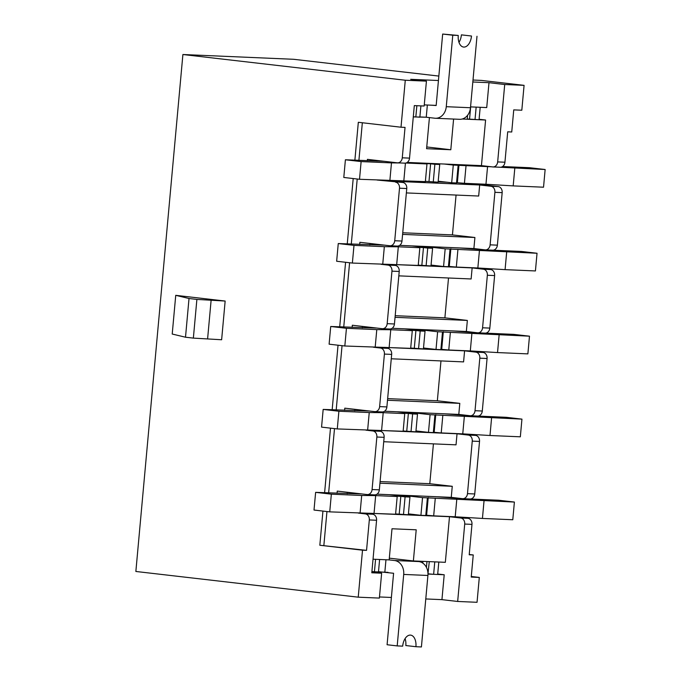<?xml version="1.0" encoding="UTF-8"?>
<svg xmlns="http://www.w3.org/2000/svg" width="681" height="681" viewBox="0 0 681 681"><rect width="100%" height="100%" fill="white"/><g stroke="black" fill="none" stroke-linecap="round" stroke-linejoin="round"><path stroke-width="1.02" d="M377.01 494.159L451.256 497.36L452.261 486.302L379.955 483.187M383.726 441.722L456.032 444.838L457.036 433.78L376.653 430.315M384.561 411.23L458.798 414.423L459.803 403.365L387.498 400.258M391.269 358.785L463.582 361.9L464.587 350.843L384.203 347.378M392.111 328.293L466.349 331.494L467.353 320.436L395.048 317.32M398.819 275.856L471.124 278.972L472.137 267.914L391.754 264.449M399.653 245.364L473.891 248.556L474.904 237.499L402.59 234.383M406.37 192.919L478.675 196.034L479.679 184.977L391.549 181.18L402.777 182.482A5.559 4.52 92.5 0 1 406.77 188.526L399.5 188.211L394.725 240.742A5.559 4.52 92.5 0 1 389.992 245.773A5.559 4.52 92.5 0 1 389.728 245.747L359.891 242.3L359.696 244.479M337.052 493.274L337.248 491.103L367.085 494.551A5.559 4.52 92.5 0 0 367.348 494.568L374.61 494.883A5.559 4.52 92.5 0 0 379.343 489.852L384.127 437.33L376.857 437.015L372.081 489.537A5.559 4.52 92.5 0 1 367.348 494.568M438.845 76.076L293.639 59.29L182.9 54.523L135.859 571.47L358.232 597.177L379.377 598.088L381.641 573.206L371.8 572.781L376.576 520.258L369.315 519.952L366.548 550.359L362.513 550.188L358.232 597.177M344.595 410.345L344.799 408.166L374.635 411.613A5.559 4.52 92.5 0 0 374.899 411.639L382.16 411.954A5.559 4.52 92.5 0 0 386.893 406.923L391.669 354.392L384.407 354.086L379.632 406.608A5.559 4.52 92.5 0 1 374.899 411.639M352.145 327.408L352.341 325.237L382.177 328.685A5.559 4.52 92.5 0 0 382.441 328.702L389.711 329.017A5.559 4.52 92.5 0 0 394.444 323.986L399.219 271.464L391.958 271.149L387.174 323.671A5.559 4.52 92.5 0 1 382.441 328.702M461.956 433.823L475.534 435.389A5.559 4.52 -87.5 0 1 479.526 441.433L474.742 493.963L467.481 493.648L472.256 441.126A5.559 4.52 92.5 0 0 468.273 435.074L457.036 433.78M451.256 497.36L462.484 498.662A5.559 4.52 92.5 0 0 462.748 498.679L470.009 498.994A5.559 4.52 -87.5 0 0 474.742 493.963M467.481 493.648A5.559 4.52 92.5 0 1 462.748 498.679M433.422 443.859L429.796 483.706L452.261 486.302M384.127 437.33A5.559 4.52 92.5 0 0 380.134 431.277L371.4 430.273M469.507 350.885L483.084 352.452A5.559 4.52 -87.5 0 1 487.068 358.504L482.293 411.026L475.023 410.711L479.807 358.189A5.559 4.52 92.5 0 0 475.815 352.145L464.587 350.843M458.798 414.423L470.035 415.725A5.559 4.52 92.5 0 0 470.299 415.742L477.56 416.057A5.559 4.52 -87.5 0 0 482.293 411.026M475.023 410.711A5.559 4.52 92.5 0 1 470.299 415.742M440.973 360.93L437.347 400.768L459.803 403.365M391.669 354.392A5.559 4.52 92.5 0 0 387.685 348.349L378.942 347.336M477.049 267.948L490.626 269.523A5.559 4.52 -87.5 0 1 494.619 275.567L489.835 328.097L482.574 327.782L487.358 275.26A5.559 4.52 92.5 0 0 483.365 269.208L472.137 267.914M466.349 331.494L477.577 332.788A5.559 4.52 92.5 0 0 477.841 332.813L485.11 333.128A5.559 4.52 -87.5 0 0 489.835 328.097M482.574 327.782A5.559 4.52 92.5 0 1 477.841 332.813M448.515 277.993L444.889 317.84L467.353 320.436M399.219 271.464A5.559 4.52 92.5 0 0 395.227 265.411L386.493 264.407M389.992 245.773L397.253 246.079A5.559 4.52 92.5 0 0 401.986 241.048L406.77 188.526M473.116 183.691L498.177 186.585A5.559 4.52 -87.5 0 1 502.169 192.638L497.385 245.16L490.124 244.845L494.9 192.323A5.559 4.52 92.5 0 0 490.916 186.271L479.679 184.977M473.891 248.556L485.127 249.859A5.559 4.52 92.5 0 0 485.391 249.876L492.652 250.191A5.559 4.52 -87.5 0 0 497.385 245.16M490.124 244.845A5.559 4.52 92.5 0 1 485.391 249.876M456.066 195.064L452.439 234.902L474.904 237.499M367.314 160.716L367.434 159.363L397.278 162.819A5.559 4.52 92.5 0 0 397.542 162.836L404.803 163.151A5.559 4.52 92.5 0 0 409.536 158.12L414.312 105.598L424.161 106.023L426.425 81.141L405.28 80.23L401.007 127.219L405.042 127.398L402.275 157.805A5.559 4.52 92.5 0 1 397.542 162.836M446.898 182.219L438.147 181.836M424.263 104.883L436.172 105.402M470.562 106.883L486.728 107.572L488.992 82.69L472.827 81.992M438.436 80.511L410.703 79.319L426.425 81.141M430.554 105.155L436.163 105.529L442.667 34.05L452.771 35.216L446.268 106.696A12.777 10.394 92.5 0 1 435.389 118.264A12.777 10.394 92.5 0 1 434.776 118.213L426.246 117.226L413.282 116.902M407.204 162.427L481.441 165.628L485.596 120.018L462.229 119.013M429.422 117.6L426.587 148.696L450.805 149.743L453.597 119.047M425.778 598.948L441.943 599.646L444.208 574.764L427.974 574.057M388.034 572.338L371.903 571.648M379.479 596.956L391.388 597.467M373.035 559.203L389.166 559.901L392.001 528.762L416.21 529.809L413.376 560.948L445.34 562.319L449.494 516.709L369.111 513.253M389.328 558.165L413.376 560.948M381.641 573.206L371.86 572.074M481.441 165.628L492.678 166.922A5.559 4.52 92.5 0 0 492.942 166.947L500.203 167.254A5.559 4.52 -87.5 0 0 504.936 162.223L497.666 161.916L504.715 84.512L488.992 82.69M402.777 182.482L377.087 180.039M473.006 80.026L481.407 80.409L524.081 85.346L521.816 110.228L513.746 109.879L511.737 131.995L507.703 131.816L504.936 162.223M524.081 85.346L504.715 84.512M497.666 161.916A5.559 4.52 92.5 0 1 492.942 166.947M479.101 119.269L485.596 120.018M454.406 516.751L467.983 518.326A5.559 4.52 -87.5 0 1 471.976 524.37L469.209 554.785L473.244 554.955L471.235 577.071L479.305 577.42L477.04 602.293L457.666 601.459L464.714 524.055A5.559 4.52 92.5 0 0 460.722 518.011L449.494 516.709M437.713 574.006L444.208 574.764M469.235 554.496L473.244 554.955M441.943 599.646L457.666 601.459M471.286 576.492L479.305 577.42M182.9 54.523L405.28 80.23M322.939 511.082L319.832 545.251L362.513 550.188M401.007 127.219L358.325 122.291L354.878 160.18M353.201 178.55L347.25 243.943M345.582 262.279L339.708 326.871M338.04 345.207L332.158 409.809M330.489 428.145L324.607 492.738M189.02 298.508L185.504 337.214L172.216 334.039L175.741 295.333L189.02 298.508L196.886 299.419L225.156 301.045L175.741 295.333M185.504 337.214L193.361 338.116L196.886 299.419M193.361 338.116L221.631 339.751L225.156 301.045M319.832 545.251L366.548 550.359M380.134 431.277L372.873 430.971A5.559 4.52 92.5 0 1 376.857 437.015M372.873 430.971L365.927 430.162M387.685 348.349L380.415 348.034A5.559 4.52 92.5 0 1 384.407 354.086M380.415 348.034L373.469 347.233M395.227 265.411L387.966 265.096A5.559 4.52 92.5 0 1 391.958 271.149M387.966 265.096L381.019 264.296M395.516 182.167A5.559 4.52 92.5 0 1 399.5 188.211M323.867 545.421L326.948 511.542M328.642 492.916L334.499 428.613M336.193 409.979L342.049 345.676M343.743 327.05L349.591 262.738M351.285 244.113L357.21 179.009M358.913 160.35L362.335 122.75M363.85 513.202L372.592 514.215L365.322 513.9A5.559 4.52 92.5 0 1 369.315 519.952M365.322 513.9L358.376 513.099M372.592 514.215A5.559 4.52 92.5 0 1 376.576 520.258M426.749 146.96L450.805 149.743M452.439 234.902L402.743 232.766M444.889 317.84L395.193 315.695M437.347 400.768L387.651 398.632M429.796 483.706L380.1 481.569M378.5 571.699L393.592 573.266L387.089 644.737L397.193 645.911L403.705 574.432A12.777 10.394 92.5 0 0 394.529 560.523L418.738 561.561L410.2 560.574M389.166 559.901L394.529 560.523M384.859 571.972L385.965 559.765M397.193 645.911L402.684 646.141A11.39 6.614 96.6 0 1 410.609 635.118A11.39 6.614 96.6 0 1 415.921 646.712L421.411 646.95L427.915 575.471A12.777 10.394 -87.5 0 0 418.738 561.561M422.782 563.102L422.935 561.357L426.97 561.527L426.442 567.401M434.767 561.868L438.802 562.038L437.67 574.483L433.635 574.304L434.767 561.868M375.571 559.314L379.606 559.493L378.474 571.929L374.439 571.759L375.571 559.314M371.911 571.538L374.439 571.759M427.974 573.828L429.285 561.629M428.179 573.836L433.635 574.304M415.921 646.712L405.816 645.545A11.39 6.614 96.6 0 0 405.084 638.616M418.253 265.113L430.979 265.965L432.588 248.276L411.979 245.892M371.366 243.628L383.565 245.134L338.261 243.551L336.652 261.249L352.375 263.062L418.228 265.42L419.836 247.722L418.364 247.356L423.463 247.569L421.854 265.267M369.987 243.568L369.86 244.913M338.261 243.551L353.992 245.373L352.375 263.062M353.992 245.373L384.339 246.675L382.722 264.373M384.339 246.675L398.308 246.794L396.7 264.492M398.308 246.794L419.836 247.722M423.463 247.569L427.736 248.063L426.119 265.76M427.736 248.063L432.588 248.276M452.771 35.216L458.262 35.455A11.39 6.614 96.6 0 0 463.574 47.057A11.39 6.614 96.6 0 0 471.499 36.025L461.395 34.859A11.39 6.614 96.6 0 1 458.994 42.384M476.989 36.263L470.477 107.734A12.777 10.394 -87.5 0 1 459.598 119.311L435.389 118.264M427.353 105.019L426.246 117.226L419.879 116.953M420.892 105.878L419.862 117.183L413.299 116.791M475.023 119.558L476.155 107.121L480.19 107.292L479.058 119.737L467.251 118.996M467.583 115.31L467.226 119.226L462.339 118.979M470.673 106.883L469.558 119.098M416.857 105.708L415.827 117.013M442.667 34.05L458.262 35.455M471.499 36.025L461.395 34.859M491.537 166.794L453.282 165.074L444.157 164.019M502.595 166.539L529.418 167.696L545.14 169.509L493.58 166.913M514.802 168.207L513.185 185.896L543.532 187.207L545.14 169.509M513.185 185.896L485.962 184.245L487.57 166.547M485.962 184.245L464.425 183.317L466.042 165.628M464.425 183.317L457.36 182.704L458.977 165.006M457.36 182.704L456.559 182.67M453.282 165.074L451.673 182.763L456.534 182.976L458.143 165.287M451.673 182.763L438.206 181.214M425.395 181.325L438.113 182.185L439.73 164.487L430.596 163.431M384.135 161.295L345.403 159.771L343.794 177.46L359.517 179.282L425.361 181.631L426.978 163.942L425.497 163.568L430.605 163.789L428.987 181.478M377.061 160.478L377.002 161.133M345.403 159.771L361.126 161.584L359.517 179.282M361.126 161.584L391.473 162.895L389.864 180.584M405.433 163.125L403.833 180.703M391.473 162.895L400.743 162.972M405.893 163.031L426.978 163.942M430.605 163.789L434.87 164.283L433.261 181.972M434.87 164.283L439.73 164.487M486.047 249.91L521.314 251.434L537.037 253.255L445.178 248.82L424.569 246.437M459.437 247.935L485 249.842M506.69 251.944L505.081 269.642L535.428 270.944L537.037 253.255M505.081 269.642L477.849 267.982L479.458 250.293M477.849 267.982L456.321 267.063L457.93 249.365M456.321 267.063L449.256 266.441L450.865 248.752M449.256 266.441L448.456 266.407M445.178 248.82L443.569 266.509L448.421 266.722L450.039 249.025M443.569 266.509L431.064 265.062M410.703 348.042L423.429 348.902L425.038 331.204L404.429 328.829M363.824 326.557L376.023 328.072L330.719 326.488L329.11 344.177L344.833 345.999L410.677 348.349L412.286 330.66L410.813 330.285L415.912 330.506L414.303 348.195M362.437 326.497L362.318 327.85M330.719 326.488L346.442 328.302L344.833 345.999M346.442 328.302L376.789 329.613L375.18 347.301M376.789 329.613L390.758 329.732L389.149 347.421M390.758 329.732L412.286 330.66M415.912 330.506L420.186 331L418.577 348.689M420.186 331L425.038 331.204M478.505 332.839L513.763 334.371L529.486 336.184L437.628 331.749L417.019 329.366M451.886 330.872L477.458 332.779M499.139 334.882L497.53 352.571L527.877 353.882L529.486 336.184M497.53 352.571L470.307 350.919L471.916 333.23M470.307 350.919L448.77 349.991L450.379 332.302M448.77 349.991L441.705 349.379L443.322 331.69M441.705 349.379L440.905 349.344M437.628 331.749L436.019 349.447L440.879 349.651L442.488 331.962M436.019 349.447L423.514 348M403.161 430.979L415.887 431.831L417.496 414.142L396.887 411.758M356.274 409.494L368.472 411.001L323.169 409.417L321.56 427.115L337.282 428.928L403.135 431.286L404.744 413.597L403.263 413.222L408.37 413.444L406.753 431.133M354.886 409.434L354.767 410.779M323.169 409.417L338.891 411.239L337.282 428.928M338.891 411.239L369.238 412.541L367.629 430.239M369.238 412.541L383.207 412.669L381.598 430.358M383.207 412.669L404.744 413.597M408.37 413.444L412.635 413.937L411.026 431.626M412.635 413.937L417.496 414.142M470.954 415.776L506.221 417.3L521.944 419.121L430.086 414.686L409.477 412.303M444.344 413.801L469.907 415.708M491.597 417.811L489.988 435.508L520.335 436.81L521.944 419.121M489.988 435.508L462.757 433.857L464.365 416.159M462.757 433.857L441.228 432.929L442.837 415.231M441.228 432.929L434.163 432.316L435.772 414.618M434.163 432.316L433.354 432.282M430.086 414.686L428.477 432.375L433.329 432.588L434.938 414.891M428.477 432.375L415.963 430.928M395.61 513.908L408.336 514.768L409.945 497.079L389.336 494.695M348.723 492.431L360.921 493.938L315.626 492.354L314.009 510.043L329.74 511.865L395.584 514.223L397.193 496.526L395.721 496.151L400.82 496.372L399.211 514.07M347.344 492.372L347.216 493.716M315.626 492.354L331.349 494.168L329.74 511.865M331.349 494.168L361.696 495.479L360.079 513.168M361.696 495.479L375.665 495.598L374.056 513.295M375.665 495.598L397.193 496.526M400.82 496.372L405.093 496.866L403.475 514.564M405.093 496.866L409.945 497.079M463.412 498.705L498.671 500.237L514.393 502.059L422.535 497.615L401.926 495.232M436.793 496.738L462.356 498.645M484.046 500.748L482.437 518.437L512.784 519.748L514.393 502.059M482.437 518.437L455.206 516.785L456.815 499.096M455.206 516.785L433.678 515.857L435.287 498.169M433.678 515.857L426.612 515.245L428.221 497.556M426.612 515.245L425.812 515.211M422.535 497.615L420.926 515.313L425.778 515.517L427.396 497.828M420.926 515.313L408.421 513.866M379.343 489.852L372.081 489.537M479.526 441.433L472.256 441.126M386.893 406.923L379.632 406.608M487.068 358.504L479.807 358.189M394.444 323.986L387.174 323.671M494.619 275.567L487.358 275.26M401.986 241.048L394.725 240.742M502.169 192.638L494.9 192.323M409.536 158.12L402.275 157.805M498.177 186.585L490.916 186.271M471.976 524.37L464.714 524.055M207.628 338.576L211.153 299.878M490.626 269.523L483.365 269.208M483.084 352.452L475.815 352.145M475.534 435.389L468.273 435.074M467.983 518.326L460.722 518.011M427.915 575.471L403.705 574.432M446.268 106.696L470.477 107.734"/></g></svg>
